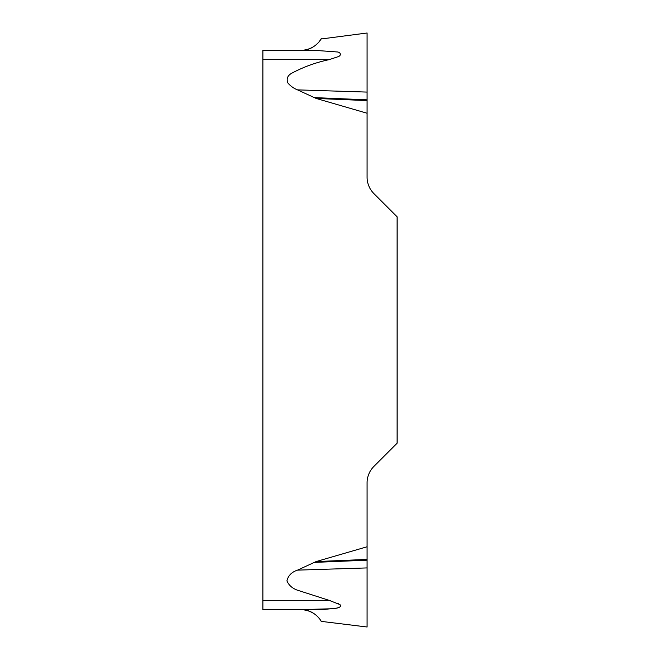 <?xml version="1.0" encoding="UTF-8"?>
<svg xmlns="http://www.w3.org/2000/svg" width="660" height="660" viewBox="0 0 660 660"><rect width="100%" height="100%" fill="white"/><g stroke="black" fill="none" stroke-linecap="round" stroke-linejoin="round"><path stroke-width="0.99" d="M262.894 609.617L315.34 609.617L262.894 609.617L262.894 50.391L303.988 50.201M339.355 607.266L336.971 608.066L323.953 609.469L301.034 609.617L333.465 608.71C335.948 608.231 342.235 607.786 339.966 604.585L329.076 600.344L299.013 590.692C293.048 588.984 289.03 585.717 286.935 580.891C288.189 575.602 291.712 572.014 297.52 570.133L316.14 561.569L367.084 546.769L367.084 627L367.084 567.922L297.52 570.133M367.084 113.239L316.14 98.439L297.52 89.875L367.084 92.087L367.084 33.008L367.084 177.169A23.174 23.174 0 0 0 373.865 193.561L397.105 216.793L397.105 443.215L373.865 466.455A23.174 23.174 0 0 0 367.084 482.839L367.084 546.769M297.52 89.875C293.692 88.357 290.458 86.031 287.834 82.912C286.242 78.721 287.603 75.463 291.91 73.136C303.6 66.916 315.991 62.419 329.076 59.664L337.532 56.892C341.847 55.77 340.84 52.024 336.971 51.942L315.34 50.391L262.894 50.391M329.208 600.385L330.528 600.732M337.92 603.306L338.662 603.694M340.445 605.121L340.56 606.268M367.084 99.833L313.756 97.581M367.084 100.592L316.14 98.439M306.372 49.772L308.451 49.17M311.215 48.031L313.079 47.017M315.142 45.598L317.51 43.511M319.192 41.613L320.298 40.103M320.991 39.006L367.084 33.008M301.034 50.391C315.596 50.061 321.659 38.164 321.164 38.692C322.228 36.539 317.254 49.648 301.034 50.391M301.034 609.617C315.596 609.947 321.659 621.852 321.164 621.324C322.228 623.477 317.254 610.36 301.034 609.617M320.991 621.01L320.298 619.905M319.192 618.395L317.51 616.498M315.142 614.41L313.079 613M311.215 611.977L308.451 610.838M306.372 610.244L303.988 609.807M367.084 560.183L313.756 562.427M367.084 559.424L316.14 561.569M262.894 600.344L329.076 600.344M329.076 59.664L262.894 59.664M367.084 627L321.197 621.365"/></g></svg>
